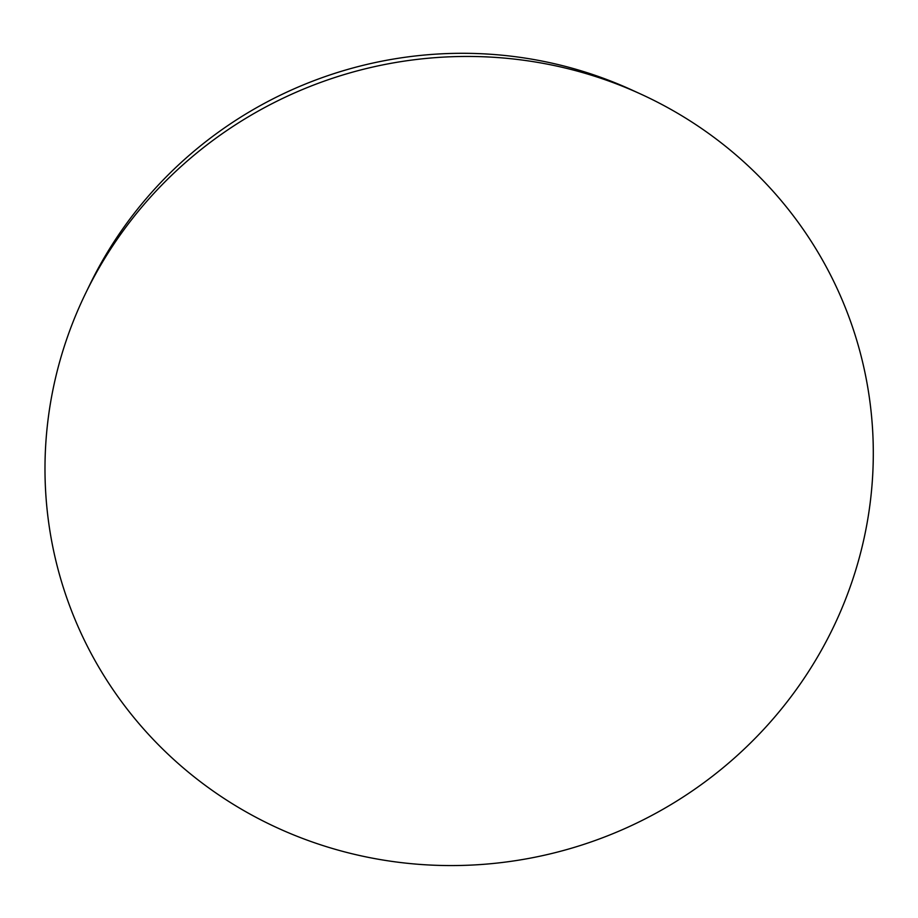 <?xml version="1.0" encoding="UTF-8"?>
<svg xmlns="http://www.w3.org/2000/svg" width="918" height="918" viewBox="0 0 918 918"><rect width="100%" height="100%" fill="white"/><g stroke="black" fill="none" stroke-linecap="round" stroke-linejoin="round"><path stroke-width="1.38" d="M262.915 820.91A415.556 403.128 160.3 0 0 827.692 638.595A415.556 403.128 160.3 0 0 640.718 94.049A415.556 403.128 160.3 0 0 85.776 293.003A415.556 403.128 160.3 0 0 262.915 820.91M640.718 94.049L631.917 90.021A405.779 393.65 160.3 0 0 90.01 284.293L85.776 293.003"/></g></svg>

